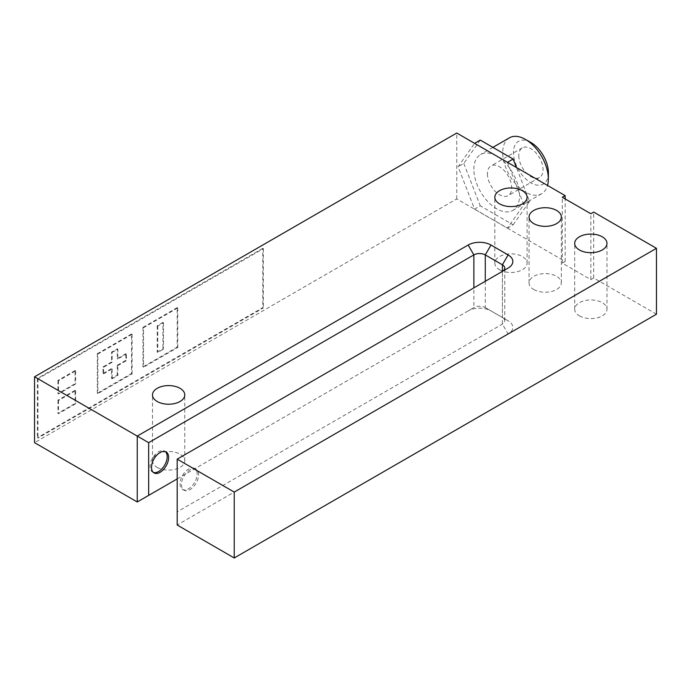 <?xml version="1.0" encoding="UTF-8"?>
<svg xmlns="http://www.w3.org/2000/svg" width="691" height="691" viewBox="0 0 691 691"><rect width="100%" height="100%" fill="white"/><g stroke="black" fill="none" stroke-linecap="round" stroke-linejoin="round"><path stroke-width="0.52" stroke-dasharray="3.46 2.59" d="M487.423 173.795A17.145 9.899 -120 0 0 494.911 191.053A17.145 9.899 -120 0 0 508.118 195.648A17.145 9.899 -120 0 0 511.677 187.797A17.145 9.899 -120 0 0 504.188 170.539A17.145 9.899 -120 0 0 490.973 165.952A17.145 9.899 -120 0 0 487.423 173.795M518.803 155.682A17.145 9.899 -120 0 0 526.292 172.94A17.145 9.899 -120 0 0 539.498 177.527A17.145 9.899 -120 0 0 543.057 169.684A17.145 9.899 -120 0 0 535.568 152.426A17.145 9.899 -120 0 0 522.353 147.831A17.145 9.899 -120 0 0 518.803 155.682M530.748 142.406A24.712 14.269 -120 0 0 513.456 152.59A24.712 14.269 -120 0 0 530.748 182.752A24.712 14.269 -120 0 0 548.395 173.182M509.388 137.846A32.278 18.631 -120 0 0 502.702 152.625A32.278 18.631 -120 0 0 516.79 185.102A32.278 18.631 -120 0 0 541.666 193.748A32.278 18.631 -120 0 0 547.54 185.447M473.871 169.269A32.278 18.631 60 0 1 480.556 154.49A32.278 18.631 60 0 1 505.432 163.136A32.278 18.631 60 0 1 519.52 195.622A32.278 18.631 60 0 1 512.834 210.392A32.278 18.631 60 0 1 487.958 201.746A32.278 18.631 60 0 1 473.871 169.269M499.55 269.74A16.135 9.32 0 0 0 517.136 271.753A16.135 9.32 0 0 0 527.095 263.15A16.135 9.32 0 0 0 522.37 256.56A16.135 9.32 0 0 0 504.784 254.538A16.135 9.32 0 0 0 494.825 263.15A16.135 9.32 0 0 0 499.55 269.74M533.78 289.503A16.135 9.32 0 0 0 551.366 291.524A16.135 9.32 0 0 0 561.334 282.913A16.135 9.32 0 0 0 556.601 276.322A16.135 9.32 0 0 0 539.015 274.31A16.135 9.32 0 0 0 529.056 282.913A16.135 9.32 0 0 0 533.78 289.503M579.429 315.856A16.135 9.32 0 0 0 597.015 317.877A16.135 9.32 0 0 0 606.974 309.266A16.135 9.32 0 0 0 602.25 302.675A16.135 9.32 0 0 0 584.664 300.654A16.135 9.32 0 0 0 574.696 309.266A16.135 9.32 0 0 0 579.429 315.856M157.22 467.384A16.135 9.32 0 0 0 174.806 469.396A16.135 9.32 0 0 0 184.765 460.793A16.135 9.32 0 0 0 180.04 454.203A16.135 9.32 0 0 0 162.454 452.182A16.135 9.32 0 0 0 152.495 460.793A16.135 9.32 0 0 0 157.22 467.384M198.585 474.795A12.101 6.988 120 0 0 196.08 469.249A12.101 6.988 120 0 0 186.751 472.497A12.101 6.988 120 0 0 181.465 484.676A12.101 6.988 120 0 0 183.97 490.213A12.101 6.988 120 0 0 193.299 486.974A12.101 6.988 120 0 0 198.585 474.795M197.16 473.966A12.101 6.988 120 0 0 194.646 468.429A12.101 6.988 120 0 0 185.326 471.668A12.101 6.988 120 0 0 180.04 483.847A12.101 6.988 120 0 0 182.545 489.392A12.101 6.988 120 0 0 191.873 486.144A12.101 6.988 120 0 0 197.16 473.966M153.35 472.437A12.101 6.988 -60 0 1 152.59 472.1A12.101 6.988 -60 0 1 150.085 466.555A12.101 6.988 -60 0 1 155.371 454.376A12.101 6.988 -60 0 1 164.7 451.137A12.101 6.988 -60 0 1 165.365 451.62M75.06 370.531L57.94 380.413L58.51 380.75L75.63 370.86L75.06 370.531L75.06 383.712L75.63 384.041L58.51 393.922L57.94 393.594L75.06 383.712M57.94 380.413L57.94 393.594M58.51 380.75L58.51 393.922M75.63 370.86L75.63 384.041M75.06 390.303L57.94 400.184L58.51 400.512L75.63 390.631L75.06 390.303L75.06 403.475L75.63 403.803L58.51 413.684L57.94 413.356L75.06 403.475M57.94 400.184L57.94 413.356M58.51 400.512L58.51 413.684M75.63 390.631L75.63 403.803M162.921 322.438L157.22 325.737L157.79 326.066L163.491 322.775L162.921 322.438L162.921 348.791L163.491 349.128L157.79 352.419L157.22 352.09L162.921 348.791M157.22 325.737L157.22 352.09M157.79 326.066L157.79 352.419M163.491 322.775L163.491 349.128M111.571 361.972L103.019 366.912L103.019 373.503L103.59 373.831L103.59 367.241L112.141 362.3L111.571 361.972L111.571 352.09L112.141 352.419L112.141 362.3M103.59 367.241L103.019 366.912M103.019 373.503L111.571 368.562L111.571 378.443L117.28 375.144L117.85 375.472L112.141 378.772L111.571 378.443M103.59 373.831L112.141 368.89L111.571 368.562M112.141 368.89L112.141 378.772M117.28 375.144L117.28 365.263L117.85 365.591L117.85 375.472M117.28 365.263L125.84 360.322L125.84 353.732L126.41 354.068L126.41 360.65L125.84 360.322M117.85 365.591L126.41 360.65M125.84 353.732L117.28 358.672L117.28 348.791L111.571 352.09M112.141 352.419L117.85 349.119L117.85 359.009L126.41 354.068M117.85 359.009L117.28 358.672M117.85 349.119L117.28 348.791M132.111 373.831L132.111 334.297L131.54 333.969L131.54 373.503L132.111 373.831L97.88 393.594L97.31 393.265L131.54 373.503M132.111 334.297L97.88 354.068L97.88 393.594M131.54 333.969L97.31 353.732L97.88 354.068M97.31 353.732L97.31 393.265M177.76 347.478L177.76 307.944L177.19 307.616L177.19 347.15L177.76 347.478L143.529 367.241L142.951 366.912L177.19 347.15M177.76 307.944L143.529 327.715L143.529 367.241M177.19 307.616L142.951 327.379L143.529 327.715M142.951 327.379L142.951 366.912M262.77 248.328L37.4 378.443L37.97 378.772L263.34 248.656L262.77 248.328L262.77 307.616L263.34 307.944L37.97 438.059L37.4 437.731L262.77 307.616M37.4 378.443L37.4 437.731M37.97 378.772L37.97 438.059M263.34 248.656L263.34 307.944M474.553 209.123L507.427 228.108L523.864 204.717L507.427 162.35L474.553 143.374L458.116 166.756L474.553 209.123L480.262 205.832L513.137 224.808L507.427 228.108M480.262 140.083L463.825 163.465L458.116 166.756M463.825 163.465L480.262 205.832M513.137 224.808L529.574 201.427L516.393 167.464M529.574 201.427L523.864 204.717M177.19 511.85L177.19 525.022L508.11 333.969A16.135 9.32 0 0 0 508.11 320.797L490.99 310.915A16.135 9.32 0 0 0 468.17 310.915L473.871 307.616A8.067 4.656 180 0 1 485.281 307.616L502.4 317.497A8.067 4.656 180 0 1 504.767 320.797A8.067 4.656 180 0 1 502.4 324.088L177.19 511.85L177.19 459.144L502.4 271.382A8.067 4.656 0 0 0 502.435 271.364M468.17 310.915L137.25 501.968M656.45 314.206L593.69 277.972L590.84 279.622L562.31 263.15L565.16 261.5L456.76 198.913L34.55 442.672M508.11 320.797L502.4 317.497L508.11 320.797L502.4 317.497L502.4 271.382L502.4 324.088L508.11 333.969M485.281 307.616L490.99 310.915L485.281 307.616L485.281 281.263M177.19 478.906L473.871 307.616L473.871 287.853M562.31 263.15L562.31 197.272M565.16 261.5L565.16 198.913M590.84 279.622L590.84 213.735M593.69 277.972L593.69 212.094M456.76 198.913L456.76 133.035M539.498 177.527L508.118 195.648M492.89 147.373L480.556 154.49M527.095 263.15L527.095 197.272M561.334 282.913L561.334 217.034M606.974 309.266L606.974 243.387M184.765 460.793L184.765 394.906M196.08 469.249L194.646 468.429M166.125 451.957L164.7 451.137M154.015 472.92L152.59 472.1M183.97 490.213L182.545 489.392M152.495 460.793L152.495 394.906M574.696 309.266L574.696 243.387M529.056 282.913L529.056 217.034M494.825 263.15L494.825 197.272M541.666 193.748L512.834 210.392M522.353 147.831L490.973 165.952M504.767 320.797L504.767 268.091"/><path stroke-width="1.04" d="M548.395 173.182A24.712 14.269 -120 0 0 548.404 172.975A24.712 14.269 -120 0 0 548.404 172.767A24.712 14.269 -120 0 0 530.748 142.406L525.29 139.314A32.278 18.631 -120 0 0 509.388 137.846L492.89 147.373M547.54 185.447A32.278 18.631 -120 0 0 548.343 179.245A32.278 18.631 -120 0 0 548.343 178.978A32.278 18.631 -120 0 0 525.29 139.314M522.37 190.681A16.135 9.32 180 0 1 527.095 197.272A16.135 9.32 180 0 1 517.136 205.875A16.135 9.32 180 0 1 499.55 203.854A16.135 9.32 180 0 1 494.825 197.272A16.135 9.32 180 0 1 504.784 188.66A16.135 9.32 180 0 1 522.37 190.681M556.601 210.444A16.135 9.32 180 0 1 561.334 217.034A16.135 9.32 180 0 1 551.366 225.637A16.135 9.32 180 0 1 533.78 223.616A16.135 9.32 180 0 1 529.056 217.034A16.135 9.32 180 0 1 539.015 208.423A16.135 9.32 180 0 1 556.601 210.444M602.25 236.797A16.135 9.32 180 0 1 606.974 243.387A16.135 9.32 180 0 1 597.015 251.99A16.135 9.32 180 0 1 579.429 249.969A16.135 9.32 180 0 1 574.696 243.387A16.135 9.32 180 0 1 584.664 234.776A16.135 9.32 180 0 1 602.25 236.797M180.04 388.325A16.135 9.32 180 0 1 184.765 394.906A16.135 9.32 180 0 1 174.806 403.518A16.135 9.32 180 0 1 157.22 401.497A16.135 9.32 180 0 1 152.495 394.906A16.135 9.32 180 0 1 162.454 386.304A16.135 9.32 180 0 1 180.04 388.325M151.51 467.384A12.101 6.988 -60 0 1 156.797 455.196A12.101 6.988 -60 0 1 166.125 451.957A12.101 6.988 -60 0 1 168.63 457.494A12.101 6.988 -60 0 1 163.344 469.681A12.101 6.988 -60 0 1 154.015 472.92A12.101 6.988 -60 0 1 151.51 467.384M165.365 451.62A12.101 6.988 -60 0 1 167.205 456.673A12.101 6.988 -60 0 1 162.385 468.351A12.101 6.988 -60 0 1 153.35 472.437M516.393 167.464L513.137 159.06L480.262 140.083L474.613 143.339M513.137 159.06L507.488 162.325M502.435 271.364A8.067 4.656 0 0 0 504.767 268.091A8.067 4.656 0 0 0 502.4 264.8L485.281 254.91A8.067 4.656 0 0 0 473.871 254.91L148.66 442.672L34.55 376.794L456.76 133.035L565.16 195.622L562.31 197.272L590.84 213.735L593.69 212.094L656.45 248.328L234.24 492.087L177.19 459.144L508.11 268.091A16.135 9.32 180 0 0 508.11 254.91L490.99 245.029A16.135 9.32 180 0 0 468.17 245.029L473.871 254.91L473.871 287.853M34.55 376.794L34.55 442.672L137.25 501.968L137.25 436.081L468.17 245.029M656.45 248.328L656.45 314.206L234.24 557.965L177.19 525.022L177.19 459.144M137.25 501.968L177.19 478.906M148.66 495.378L148.66 442.672M565.16 198.913L565.16 195.622M234.24 557.965L234.24 492.087M485.281 281.263L485.281 254.91L490.99 245.029M502.4 271.382L502.4 264.8L508.11 254.91M548.404 172.975L548.343 179.245"/></g></svg>
